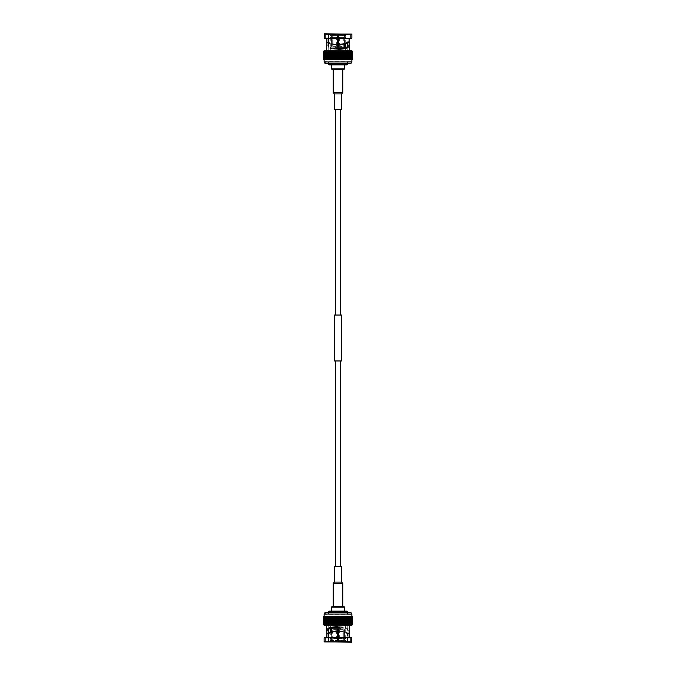 <?xml version="1.0" encoding="UTF-8"?>
<svg xmlns="http://www.w3.org/2000/svg" width="676" height="676" viewBox="0 0 676 676"><rect width="100%" height="100%" fill="white"/><g stroke="black" fill="none" stroke-linecap="round" stroke-linejoin="round"><path stroke-width="0.51" stroke-dasharray="3.38 2.54" d="M332.702 627.632L339.901 627.632M345.284 626.035L345.681 628.824L330.319 628.824L330.716 626.035L345.284 626.035L330.716 626.035M337.451 632.609L337.451 640.603L331.637 640.603L343.754 640.003L343.754 629.626L344.912 629.626L343.754 629.626L344.912 629.626L343.754 629.626L343.754 640.003L338.549 640.003L338.549 629.626L338.549 640.003L337.451 640.003L337.451 640.603L332.246 640.603L332.246 640.003L331.012 640.003L331.696 640.003L331.696 629.626L331.088 629.626L331.696 629.626L331.696 640.003L332.246 640.603L337.451 640.603L337.451 629.626L337.451 640.003L332.246 640.003L332.246 629.626L331.637 629.626L332.246 629.626L332.246 640.003L337.451 640.003L337.451 629.626L338.549 629.626L337.451 629.626L338.549 629.626L338.549 638.609L344.363 638.609L344.363 640.603L338.549 640.603L344.363 640.603L338.549 640.603L338.549 638.609L338.549 640.603L344.363 640.603L344.363 638.609L338.549 638.609L338.549 632.482M338.549 640.003L338.549 640.603L338.549 640.003M344.363 629.626L344.363 638.609L344.363 629.626M343.754 640.003L343.754 640.603L343.754 640.003L345.681 640.603L344.912 640.603L344.912 638.609L345.681 638.609L344.912 638.609L344.912 640.603L344.304 640.603L344.304 640.003L344.988 640.003L343.754 640.003M344.912 629.626L344.912 638.609L344.912 629.626M344.304 629.626L344.304 640.003L344.304 629.626M337.451 638.609L331.637 638.609L331.637 640.603L331.637 638.609L337.451 638.609M332.246 640.603L331.637 640.603L332.246 640.603M331.637 632.06L331.637 638.609L331.637 629.626L331.088 629.626L331.088 638.609L330.319 638.609L331.088 638.609L331.088 640.603L330.319 640.603L331.088 640.603L331.088 632.178M331.696 640.603L331.012 640.603L331.696 640.603L331.088 640.603L331.696 640.603L331.696 640.003L331.696 640.603M330.615 626.035L345.385 626.035L330.615 626.035L329.618 625.038L346.382 625.038L329.618 625.038L329.618 624.235L346.585 624.438L329.415 624.438M337.949 639.902L336.656 638.406L339.344 638.406L336.656 638.406L336.656 629.626L339.344 629.626L336.656 629.626M342.994 629.626L333.006 629.626L342.994 629.626L342.994 640.003L333.006 640.003L342.994 640.003M329.119 611.062L346.881 611.062M331.51 611.062L344.49 611.062L331.51 611.062M328.519 611.662L347.481 611.662L347.481 614.053L328.519 614.053L347.481 614.053M331.51 607.073L344.49 607.073M332.11 606.473L343.89 606.473M333.986 606.473L342.791 606.473L333.986 606.473M333.209 583.303L342.791 583.303M334.409 582.104L341.591 582.104M334.409 566.547L341.591 566.547M335.828 566.547L340.594 566.547L335.828 566.547M335.828 360.959L340.594 360.959L335.828 360.959M341.591 360.959L334.409 360.959M341.591 315.041L334.409 315.041M335.406 315.041L340.594 315.041L335.406 315.041M340.594 109.453L335.406 109.453L340.594 109.453M341.591 109.453L334.409 109.453M341.591 93.896L334.409 93.896M342.791 92.697L333.209 92.697M342.791 69.527L333.209 69.527L342.791 69.527M343.89 69.527L332.11 69.527M344.49 68.927L331.51 68.927M344.49 64.938L331.51 64.938L344.49 64.938M346.881 64.938L329.119 64.938M347.481 64.338L328.519 64.338L328.519 61.947L347.481 61.947L328.519 61.947M350.574 61.947L325.224 61.744L350.776 61.744L350.776 63.738L325.224 63.738L325.426 61.947M334.797 51.765L334.797 59.353L330.42 59.353L330.42 51.765L339.563 51.765L339.563 59.353L324.243 59.353L351.909 59.353L348.774 59.353L349.745 59.353L349.509 51.765L323.534 51.765L323.534 59.353L324.21 59.353L323.534 59.353L323.567 51.765M340.746 59.353L341.904 59.353L340.746 59.353L340.746 51.765L341.904 51.765L341.904 59.353L343.036 59.353L341.904 59.353M341.904 51.765L345.183 51.765L345.183 59.353L343.036 59.353L343.653 59.353L343.653 51.765M345.183 51.765L347.979 51.765L347.979 59.353L346.18 59.353L346.188 51.765L346.18 59.353L346.873 59.353L346.873 51.765M351.909 59.353L351.909 51.765L351.833 59.353L351.376 59.353L352.458 59.353L352.458 51.765L351.875 51.765L351.875 59.353L352.458 59.353L351.833 59.353L351.799 51.765L351.097 51.765L351.097 59.353L349.492 59.353L349.492 51.765L350.43 51.765L348.774 51.765L348.791 59.353M324.319 59.353L324.319 51.765L326.939 51.765L326.939 59.353L324.319 59.353L324.455 51.765L324.446 59.353L325.164 59.353L323.567 59.353M326.939 59.353L327.699 59.353L327.539 51.765L327.826 59.353L327.826 51.765M334.797 59.353L336.31 59.353L336.31 51.765M323.669 59.353L324.683 59.353L323.669 59.353M326.939 51.765L330.42 51.765L330.42 59.353L327.826 59.353M339.563 59.353L336.31 59.353M345.183 59.353L343.653 59.353M347.979 59.353L346.873 59.353M351.097 59.353L352.12 59.353L352.12 51.765L351.444 51.765L351.909 51.765M352.34 59.353L352.34 51.765L351.376 51.765L352.458 51.765L351.833 51.765L351.807 59.353L352.39 59.353L351.689 59.353L352.12 59.353M351.647 59.353L352.145 59.353L351.647 59.353L351.647 51.765L352.145 51.765L351.376 51.765L351.376 59.353M349.991 59.353L349.991 51.765L349.34 51.765L349.34 59.353M346.915 59.353L346.915 51.765L329.195 51.765L329.237 59.353M328.35 59.353L328.35 51.765L326.55 51.765L326.778 59.353M325.545 59.353L325.198 51.765L325.545 59.353M325.063 59.353L325.063 51.765L324.226 51.765L324.243 59.353L324.21 51.765L324.683 51.765L324.683 59.353M324.395 59.353L323.897 59.353L324.395 59.353L324.395 51.765L323.669 51.765L324.21 51.765L324.142 59.353M323.948 51.765L323.948 59.353M323.601 59.353L323.601 51.765M323.711 59.353L323.711 51.765M323.779 59.353L323.779 51.765M323.965 59.353L323.965 51.765M324.066 59.353L324.066 51.765M324.142 51.765L324.759 51.765L324.759 59.353L325.164 51.765L324.319 51.765M325.164 51.765L325.164 59.353M324.945 59.353L324.945 51.765M325.663 51.765L325.663 59.353M325.333 59.353L325.333 51.765M326.255 51.765L326.255 59.353M325.976 59.353L325.976 51.765M326.204 59.353L326.204 51.765M326.719 59.353L326.719 51.765M326.973 59.353L326.973 51.765M327.699 51.765L327.699 59.353M328.536 51.765L328.536 59.353M328.443 59.353L328.443 51.765M328.747 59.353L328.747 51.765M329.449 51.765L329.449 59.353M329.415 59.353L329.415 51.765M329.744 59.353L329.744 51.765M330.801 59.353L330.801 51.765M331.451 51.765L331.451 59.353M331.544 59.353L331.544 51.765M331.908 59.353L331.908 51.765M332.533 51.765L332.533 59.353M332.685 59.353L332.685 51.765M333.057 59.353L333.057 51.765M333.648 51.765L333.648 59.353M333.868 59.353L333.868 51.765M334.248 59.353L334.248 51.765M335.076 59.353L335.076 51.765M335.473 59.353L335.473 51.765M335.98 51.765L335.98 59.353M336.707 59.353L336.707 51.765M337.172 51.765L337.172 59.353M337.561 59.353L337.561 51.765M337.958 59.353L337.958 51.765M338.363 51.765L338.363 59.353M338.803 59.353L338.803 51.765M339.2 59.353L339.2 51.765M340.045 59.353L340.045 51.765M340.442 59.353L340.442 51.765M341.279 59.353L341.279 51.765M341.667 59.353L341.667 51.765M342.478 59.353L342.478 51.765M342.859 59.353L342.859 51.765M343.036 51.765L343.036 59.353M344.016 59.353L344.016 51.765M344.135 51.765L344.135 59.353M344.777 59.353L344.777 51.765M345.123 59.353L345.123 51.765M345.85 59.353L345.85 51.765M347.185 59.353L347.185 51.765M347.118 51.765L347.118 59.353M347.827 59.353L347.827 51.765M348.115 59.353L348.115 51.765M348.706 59.353L348.706 51.765M348.968 59.353L348.968 51.765M349.745 59.353L349.745 51.765M350.219 59.353L350.219 51.765M350.43 59.353L350.43 51.765M350.844 59.353L350.844 51.765L350.117 51.765L350.117 59.353M351.368 59.353L351.368 51.765L350.658 51.765L351.005 59.353L350.844 51.765M350.117 51.765L350.658 51.765L350.658 59.353M351.52 59.353L351.368 51.765M350.658 51.765L351.52 51.765M351.097 51.765L351.444 59.353M352.204 59.353L352.12 51.765M351.444 51.765L352.204 51.765M351.689 51.765L351.689 59.353M352.39 59.353L352.34 51.765M351.647 51.765L352.39 51.765M351.376 51.765L350.548 51.765L350.548 59.353M349.34 51.765L348.613 51.765L348.613 59.353M348.613 51.765L347.802 51.765L347.802 59.353M326.778 51.765L325.832 51.765L326.119 59.353M339.563 51.765L340.746 51.765M347.979 51.765L348.774 51.765M350.548 51.765L349.991 51.765M347.802 51.765L346.915 51.765M329.246 51.765L328.35 51.765M326.119 51.765L325.063 51.765M324.125 50.269L351.875 50.269M338 50.269L326.669 50.269L338 50.269M324.531 38.591L351.469 38.591M349.112 38.591L350.379 38.591L349.112 38.591L349.112 41.675L347.456 41.777C346.323 42.943 343.89 43.687 340.146 43.999L338 43.399L338 49.348C331.198 49.145 327.429 47.962 326.677 45.824L328.223 45.824C328.697 47.472 331.493 48.478 336.614 48.833C342.952 52.179 341.955 39.918 336.242 44.227L335.845 44.7C339.783 39.698 344.346 49.602 338 49.348L336.614 48.833M326.888 38.591L325.621 38.591L326.888 38.591L326.888 41.878C328.071 43.391 331.054 44.329 335.845 44.7M326.888 41.878L328.544 41.971C329.736 43.188 332.305 43.94 336.242 44.227M328.544 45.774L328.544 34.797L327.505 33.8L328.544 34.797L347.456 34.797L348.495 33.8L347.456 34.797L328.544 34.797L328.544 41.971M327.505 33.8L350.379 33.8L327.505 33.8M347.456 41.777L347.456 42.951M340.146 43.999L340.628 44.464M338 51.562L347.777 51.562L338 51.562M324.531 33.8L351.469 33.8M324.125 38.194L351.875 38.194M346.585 51.562L329.415 51.562L346.382 51.765L329.618 51.765L346.382 51.765L346.382 50.962L329.618 50.962L346.382 50.962L345.385 49.965L330.615 49.965L345.385 49.965M324.125 34.197L351.875 34.197M330.716 49.965L345.284 49.965L330.716 49.965L330.716 48.368L336.099 48.368M343.298 48.368L330.716 48.368L330.319 47.176L345.681 47.176L345.284 49.965M331.088 46.374L331.088 37.391L330.319 37.391L331.088 37.391L331.088 35.397L330.319 35.397L331.088 35.397L331.088 46.374L332.246 46.374L332.246 35.397L331.637 35.397L337.451 35.397L331.637 35.397L331.637 37.391L337.451 37.391L331.637 37.391L331.637 35.397L337.451 35.397L337.451 37.391L337.451 35.397L332.246 35.397L332.246 35.997L331.012 35.397L331.696 35.397L331.696 35.997L337.451 35.997L337.451 35.397L337.451 35.997L332.246 35.997L332.246 46.374L331.637 46.374L331.637 37.391L331.637 46.374L332.246 46.374L331.088 46.374M344.912 43.822L344.912 37.391L345.681 37.391L344.912 37.391L344.912 46.374L343.754 46.374L344.912 46.374L344.363 46.374L344.363 37.391L338.549 37.391L338.549 46.374L337.451 46.374L338.549 46.374L337.451 46.374L337.451 37.391L337.451 43.517M344.363 43.94L344.363 35.397L338.549 35.397L344.363 35.397L344.363 37.391L338.549 37.391L338.549 35.397L338.549 43.391M344.912 35.397L345.681 35.397L344.912 35.397L344.912 37.391L344.912 35.397L344.304 35.397L344.912 35.397M344.304 35.997L344.304 35.397L344.988 35.397L344.304 35.397L344.304 35.997L344.988 35.997L343.754 35.997L343.754 35.397L338.549 35.397L343.754 35.397L343.754 35.997L338.549 35.997L338.549 35.397L338.549 35.997L337.451 35.997L344.304 35.997L344.304 46.374L344.304 35.997M343.754 46.374L343.754 35.997L343.754 46.374M338.549 46.374L338.549 35.997L338.549 46.374M337.451 46.374L337.451 35.997L337.451 46.374M331.696 46.374L331.696 35.997L331.696 46.374M333.006 35.997L342.994 35.997L333.006 35.997L333.006 46.374L342.994 46.374L333.006 46.374M336.656 46.374L339.344 46.374L336.656 46.374L336.656 37.594L339.344 37.594L336.656 37.594L337.349 36.436L338.651 36.436L339.344 37.594L339.344 46.374M338 624.438L328.223 624.438L338 624.438M325.426 614.053L325.224 612.262L350.776 612.262L350.776 614.256L325.224 614.256L350.574 614.053M341.203 624.235L341.203 616.647L345.58 616.647L345.58 624.235L336.437 624.235L336.437 616.647L351.757 616.647L324.091 616.647L327.226 616.647L326.255 616.647L326.491 624.235L352.466 624.235L352.466 616.647L351.79 616.647L352.466 616.647L352.433 624.235M335.254 616.647L334.096 616.647L335.254 616.647L335.254 624.235L334.096 624.235L334.096 616.647L332.964 616.647L334.096 616.647M334.096 624.235L330.817 624.235L330.817 616.647L332.964 616.647L332.347 616.647L332.347 624.235M330.817 624.235L328.021 624.235L328.021 616.647L329.82 616.647L329.812 624.235L329.82 616.647L329.127 616.647L329.127 624.235M324.091 616.647L324.091 624.235L324.167 616.647L324.624 616.647L323.542 616.647L323.542 624.235L324.125 624.235L324.125 616.647L323.542 616.647L324.167 616.647L324.201 624.235L324.902 624.235L324.902 616.647L326.508 616.647L326.508 624.235L325.57 624.235L327.226 624.235L327.209 616.647M351.681 616.647L351.681 624.235L349.061 624.235L349.061 616.647L351.681 616.647L351.545 624.235L351.554 616.647L350.836 616.647L352.433 616.647M349.061 616.647L348.301 616.647L348.461 624.235L348.174 616.647L348.174 624.235M341.203 616.647L339.69 616.647L339.69 624.235M352.331 616.647L351.317 616.647L352.331 616.647M349.061 624.235L345.58 624.235L345.58 616.647L348.174 616.647M336.437 616.647L339.69 616.647M330.817 616.647L332.347 616.647M328.021 616.647L329.127 616.647M324.902 616.647L323.88 616.647L323.88 624.235L324.556 624.235L324.091 624.235M323.66 616.647L323.66 624.235L324.624 624.235L323.542 624.235L324.167 624.235L324.193 616.647L323.61 616.647L324.311 616.647L323.88 616.647M324.353 616.647L323.855 616.647L324.353 616.647L324.353 624.235L323.855 624.235L324.624 624.235L324.624 616.647M326.009 616.647L326.009 624.235L326.66 624.235L326.66 616.647M329.085 616.647L329.085 624.235L346.805 624.235L346.763 616.647M347.65 616.647L347.65 624.235L349.45 624.235L349.222 616.647M350.455 616.647L350.802 624.235L350.455 616.647M350.937 616.647L350.937 624.235L351.774 624.235L351.757 616.647L351.79 624.235L351.317 624.235L351.317 616.647M351.605 616.647L352.103 616.647L351.605 616.647L351.605 624.235L352.331 624.235L351.79 624.235L351.858 616.647M352.052 624.235L352.052 616.647M352.399 616.647L352.399 624.235M352.289 616.647L352.289 624.235M352.221 616.647L352.221 624.235M352.035 616.647L352.035 624.235M351.934 616.647L351.934 624.235M351.858 624.235L351.241 624.235L351.241 616.647L350.836 624.235L351.681 624.235M350.836 624.235L350.836 616.647M351.055 616.647L351.055 624.235M350.337 624.235L350.337 616.647M350.667 616.647L350.667 624.235M349.745 624.235L349.745 616.647M350.024 616.647L350.024 624.235M349.796 616.647L349.796 624.235M349.281 616.647L349.281 624.235M349.027 616.647L349.027 624.235M348.301 624.235L348.301 616.647M347.464 624.235L347.464 616.647M347.557 616.647L347.557 624.235M347.253 616.647L347.253 624.235M346.551 624.235L346.551 616.647M346.585 616.647L346.585 624.235M346.256 616.647L346.256 624.235M345.199 616.647L345.199 624.235M344.549 624.235L344.549 616.647M344.456 616.647L344.456 624.235M344.092 616.647L344.092 624.235M343.467 624.235L343.467 616.647M343.315 616.647L343.315 624.235M342.943 616.647L342.943 624.235M342.352 624.235L342.352 616.647M342.132 616.647L342.132 624.235M341.752 616.647L341.752 624.235M340.924 616.647L340.924 624.235M340.527 616.647L340.527 624.235M340.02 624.235L340.02 616.647M339.293 616.647L339.293 624.235M338.828 624.235L338.828 616.647M338.439 616.647L338.439 624.235M338.042 616.647L338.042 624.235M337.637 624.235L337.637 616.647M337.197 616.647L337.197 624.235M336.8 616.647L336.8 624.235M335.955 616.647L335.955 624.235M335.558 616.647L335.558 624.235M334.721 616.647L334.721 624.235M334.333 616.647L334.333 624.235M333.522 616.647L333.522 624.235M333.141 616.647L333.141 624.235M332.964 624.235L332.964 616.647M331.984 616.647L331.984 624.235M331.865 624.235L331.865 616.647M331.223 616.647L331.223 624.235M330.877 616.647L330.877 624.235M330.15 616.647L330.15 624.235M328.815 616.647L328.815 624.235M328.882 624.235L328.882 616.647M328.173 616.647L328.173 624.235M327.885 616.647L327.885 624.235M327.294 616.647L327.294 624.235M327.032 616.647L327.032 624.235M326.255 616.647L326.255 624.235M325.781 616.647L325.781 624.235M325.57 616.647L325.57 624.235M325.156 616.647L325.156 624.235L325.883 624.235L325.883 616.647M324.632 616.647L324.632 624.235L325.342 624.235L324.995 616.647L325.156 624.235M325.883 624.235L325.342 624.235L325.342 616.647M324.48 616.647L324.632 624.235M325.342 624.235L324.48 624.235M324.902 624.235L324.556 616.647M323.796 616.647L323.88 624.235M324.556 624.235L323.796 624.235M324.311 624.235L324.311 616.647M323.61 616.647L323.66 624.235M324.353 624.235L323.61 624.235M324.624 624.235L325.452 624.235L325.452 616.647M326.66 624.235L327.387 624.235L327.387 616.647M327.387 624.235L328.198 624.235L328.198 616.647M349.222 624.235L350.168 624.235L349.881 616.647M336.437 624.235L335.254 624.235M328.021 624.235L327.226 624.235M325.452 624.235L326.009 624.235M328.198 624.235L329.085 624.235M346.754 624.235L347.65 624.235M349.881 624.235L350.937 624.235M339.386 627.167C333.048 623.821 334.045 636.082 339.758 631.773C343.695 632.06 346.264 632.812 347.456 634.029L349.112 634.122C347.929 632.609 344.946 631.671 340.155 631.299C336.217 636.302 331.654 626.398 338 626.652L339.386 627.167C344.506 627.522 347.303 628.528 347.777 630.176L349.323 630.176C348.571 628.038 344.802 626.855 338 626.652L338 632.601L335.372 631.536M338 641.203L347.456 641.203L338 641.203M347.456 630.226L349.112 630.226L347.456 630.226L347.456 641.203L348.495 642.2L347.456 641.203L347.456 634.029M328.544 633.049L328.544 641.203L327.505 642.2L350.379 642.2L327.505 642.2L328.544 641.203L328.544 634.223C329.677 633.057 332.11 632.313 335.854 632.001M349.112 634.122L349.112 637.409L350.379 637.409L325.621 637.409L349.112 637.409M326.888 637.409L326.888 634.325L328.544 634.223M327.505 642.2L325.621 642.2L327.505 642.2M339.758 631.773L340.155 631.299M338 625.731L349.331 625.731L338 625.731M351.469 642.2L324.531 642.2M351.469 637.409L324.531 637.409M351.875 625.731L324.125 625.731M351.875 641.803L324.125 641.803M351.875 637.806L324.125 637.806M340.56 628.824L345.681 628.824L345.681 640.603M337.349 639.564L338.651 639.564L337.349 639.564M324.125 61.955L351.875 61.955M335.44 47.176L330.319 47.176L330.319 35.397M351.875 614.045L324.125 614.045M344.988 640.003L344.988 640.603M330.319 640.603L330.319 632.39M331.012 640.003L331.012 640.603M346.585 624.438L345.385 626.035M339.344 629.626L339.344 638.406L338.051 639.902M333.006 629.626L333.006 640.003M328.519 612.262L328.519 614.053M347.481 63.738L347.481 61.947M325.621 38.591L325.621 33.8M350.379 38.591L350.379 33.8M347.777 51.562L347.777 45.791M328.223 51.562L328.223 45.791M330.615 49.965L329.415 51.562M345.681 43.61L345.681 35.397M344.988 35.997L344.988 35.397M331.012 35.997L331.012 35.397M342.994 46.374L342.994 35.997M328.223 624.438L328.223 630.209M347.777 624.438L347.777 630.209M350.379 637.409L350.379 642.2M325.621 637.409L325.621 642.2"/><path stroke-width="1.01" d="M339.901 627.632L332.702 627.632M340.56 628.824L330.319 628.824L330.716 627.632M337.451 632.609L337.451 629.626L338.549 629.626L338.549 632.482M331.088 632.178L331.088 629.626L331.637 629.626L331.637 632.06M328.519 611.662L347.481 611.662L346.881 611.062L329.119 611.062L328.519 612.262M347.481 611.662L347.481 612.262M331.51 607.073L332.11 606.473L343.89 606.473L344.49 607.073L331.51 607.073L331.51 611.062M341.591 582.104L334.409 582.104L334.409 566.547L341.591 566.547L341.591 582.104L342.791 583.303L333.209 583.303L333.209 606.473M334.409 360.959L341.591 360.959L341.591 315.041L334.409 315.041L334.409 360.959M340.594 109.453L340.594 315.041M341.591 93.896L334.409 93.896L334.409 109.453L341.591 109.453L341.591 93.896L342.791 92.697L342.791 69.527M334.409 93.896L333.209 92.697L342.791 92.697M344.49 68.927L331.51 68.927L332.11 69.527L343.89 69.527L344.49 68.927L344.49 64.938M347.481 64.338L328.519 64.338L329.119 64.938L346.881 64.938L347.481 63.738M328.519 64.338L328.519 63.738M325.224 63.738L350.776 63.738L351.875 61.955L324.125 61.955L325.224 63.738M323.534 59.353L323.534 51.765L323.55 59.353L352.466 59.353L352.466 51.765L352.357 59.353M323.576 59.353L323.576 51.765L352.357 51.765M352.306 59.353L352.306 51.765M352.145 59.353L352.145 51.765M352.061 59.353L352.061 51.765M351.833 59.353L351.833 51.765M351.714 59.353L351.714 51.765M351.419 59.353L351.419 51.765M351.258 59.353L351.258 51.765M350.903 59.353L350.903 51.765M350.717 59.353L350.717 51.765M350.286 59.353L350.286 51.765M350.067 59.353L350.067 51.765M349.576 59.353L349.576 51.765M349.34 59.353L349.34 51.765M348.791 59.353L348.791 51.765M348.52 59.353L348.52 51.765M347.92 59.353L347.92 51.765M347.625 59.353L347.625 51.765M346.974 59.353L346.974 51.765M346.653 59.353L346.653 51.765M345.968 51.765L345.968 59.353M345.96 59.353L345.96 51.765M345.622 59.353L345.622 51.765M344.954 51.765L344.954 59.353M344.887 59.353L344.887 51.765M344.532 59.353L344.532 51.765M343.898 51.765L343.898 59.353M343.763 59.353L343.763 51.765M343.391 59.353L343.391 51.765M342.791 51.765L342.791 59.353M342.597 59.353L342.597 51.765M342.217 59.353L342.217 51.765M341.65 51.765L341.65 59.353M341.397 59.353L341.397 51.765M341.008 59.353L341.008 51.765M340.484 51.765L340.484 59.353M340.172 59.353L340.172 51.765M339.774 59.353L339.774 51.765M339.301 51.765L339.301 59.353M338.93 59.353L338.93 51.765M338.532 59.353L338.532 51.765M338.101 51.765L338.101 59.353M337.679 59.353L337.679 51.765M337.282 59.353L337.282 51.765M336.901 51.765L336.901 59.353M336.437 59.353L336.437 51.765M336.04 59.353L336.04 51.765M335.719 51.765L335.719 59.353M335.203 59.353L335.203 51.765M334.806 59.353L334.806 51.765M334.544 51.765L334.544 59.353M333.986 59.353L333.986 51.765M333.606 59.353L333.606 51.765M333.403 51.765L333.403 59.353M332.803 59.353L332.803 51.765M332.431 59.353L332.431 51.765M332.288 51.765L332.288 59.353M331.654 59.353L331.654 51.765M331.299 59.353L331.299 51.765M331.223 51.765L331.223 59.353M330.556 59.353L330.556 51.765M330.218 59.353L330.218 51.765M330.201 51.765L330.201 59.353M329.516 59.353L329.516 51.765M329.195 59.353L329.195 51.765M328.536 59.353L328.536 51.765M328.24 59.353L328.24 51.765M327.632 59.353L327.632 51.765M327.353 59.353L327.353 51.765M326.795 59.353L326.795 51.765M326.55 59.353L326.55 51.765M326.052 59.353L326.052 51.765M325.832 59.353L325.832 51.765M325.393 59.353L325.393 51.765M325.198 59.353L325.198 51.765M324.826 59.353L324.826 51.765M324.666 59.353L324.666 51.765M324.362 59.353L324.362 51.765M324.226 59.353L324.226 51.765M323.99 59.353L323.99 51.765M323.897 59.353L323.897 51.765M323.728 59.353L323.728 51.765M323.669 59.353L323.669 51.765M351.875 51.765L351.875 50.269L324.125 50.269L324.125 51.765M347.456 42.951L347.456 45.774L349.323 45.824C348.672 47.861 345.14 49.035 338.718 49.348L338 49.348L338 43.399L340.628 44.464C345.174 44.05 348.005 43.12 349.112 41.675L349.112 38.591M326.888 45.774L326.888 38.591M349.112 45.774L349.112 41.675M349.323 45.774L347.777 45.824L349.323 45.774M351.469 38.591L324.125 38.194L351.469 38.591M338.718 49.348L340.096 48.79C344.819 48.359 347.38 47.371 347.777 45.824L347.777 45.774M340.096 48.79L339.099 49.272M324.125 34.197L351.875 34.197L324.531 33.8L324.125 38.194M336.099 48.368L343.298 48.368M335.44 47.176L345.681 47.176L345.284 48.368M344.363 43.94L344.363 46.374L344.912 46.374L344.912 43.822M337.451 43.517L337.451 46.374L338.549 46.374L338.549 43.391M350.776 612.262L325.224 612.262L324.125 614.045L351.875 614.045L350.776 612.262M352.466 616.647L352.466 624.235L352.45 616.647L323.534 616.647L323.534 624.235L323.643 616.647M352.424 616.647L352.424 624.235L323.643 624.235M323.694 616.647L323.694 624.235M323.855 616.647L323.855 624.235M323.939 616.647L323.939 624.235M324.167 616.647L324.167 624.235M324.286 616.647L324.286 624.235M324.581 616.647L324.581 624.235M324.742 616.647L324.742 624.235M325.097 616.647L325.097 624.235M325.283 616.647L325.283 624.235M325.714 616.647L325.714 624.235M325.933 616.647L325.933 624.235M326.423 616.647L326.423 624.235M326.66 616.647L326.66 624.235M327.209 616.647L327.209 624.235M327.48 616.647L327.48 624.235M328.08 616.647L328.08 624.235M328.375 616.647L328.375 624.235M329.026 616.647L329.026 624.235M329.347 616.647L329.347 624.235M330.032 624.235L330.032 616.647M330.04 616.647L330.04 624.235M330.378 616.647L330.378 624.235M331.046 624.235L331.046 616.647M331.113 616.647L331.113 624.235M331.468 616.647L331.468 624.235M332.102 624.235L332.102 616.647M332.237 616.647L332.237 624.235M332.609 616.647L332.609 624.235M333.209 624.235L333.209 616.647M333.403 616.647L333.403 624.235M333.783 616.647L333.783 624.235M334.35 624.235L334.35 616.647M334.603 616.647L334.603 624.235M334.992 616.647L334.992 624.235M335.516 624.235L335.516 616.647M335.828 616.647L335.828 624.235M336.225 616.647L336.225 624.235M336.699 624.235L336.699 616.647M337.07 616.647L337.07 624.235M337.468 616.647L337.468 624.235M337.899 624.235L337.899 616.647M338.321 616.647L338.321 624.235M338.718 616.647L338.718 624.235M339.099 624.235L339.099 616.647M339.563 616.647L339.563 624.235M339.96 616.647L339.96 624.235M340.281 624.235L340.281 616.647M340.797 616.647L340.797 624.235M341.194 616.647L341.194 624.235M341.456 624.235L341.456 616.647M342.014 616.647L342.014 624.235M342.394 616.647L342.394 624.235M342.597 624.235L342.597 616.647M343.197 616.647L343.197 624.235M343.569 616.647L343.569 624.235M343.712 624.235L343.712 616.647M344.346 616.647L344.346 624.235M344.701 616.647L344.701 624.235M344.777 624.235L344.777 616.647M345.444 616.647L345.444 624.235M345.782 616.647L345.782 624.235M345.799 624.235L345.799 616.647M346.484 616.647L346.484 624.235M346.805 616.647L346.805 624.235M347.464 616.647L347.464 624.235M347.76 616.647L347.76 624.235M348.368 616.647L348.368 624.235M348.647 616.647L348.647 624.235M349.205 616.647L349.205 624.235M349.45 616.647L349.45 624.235M349.948 616.647L349.948 624.235M350.168 616.647L350.168 624.235M350.607 616.647L350.607 624.235M350.802 616.647L350.802 624.235M351.174 616.647L351.174 624.235M351.334 616.647L351.334 624.235M351.638 616.647L351.638 624.235M351.774 616.647L351.774 624.235M352.01 616.647L352.01 624.235M352.103 616.647L352.103 624.235M352.272 616.647L352.272 624.235M352.331 616.647L352.331 624.235M337.282 626.652C330.86 626.965 327.328 628.139 326.677 630.176L328.223 630.176L326.888 630.226L326.888 634.325C327.995 632.88 330.826 631.95 335.372 631.536L338 632.601L338 626.652L335.904 627.21C331.181 627.641 328.62 628.629 328.223 630.176L328.544 633.049M335.904 627.21L336.901 626.728M349.112 630.226L349.112 637.409M326.888 634.325L326.888 637.409M326.888 630.226L328.223 630.226M351.875 641.803L324.125 641.803L351.469 642.2L351.875 637.806L324.125 637.806L351.875 637.806M324.125 624.235L324.125 625.731L351.875 625.731L351.875 624.235M330.319 628.824L330.319 632.39M344.49 607.073L344.49 611.062M342.791 583.303L342.791 606.473M334.409 582.104L333.209 583.303M335.406 360.959L335.406 566.547M340.594 360.959L340.594 566.547M335.406 109.453L335.406 315.041M333.209 92.697L333.209 69.527M331.51 68.927L331.51 64.938M324.125 59.353L324.125 61.955M351.875 59.353L351.875 61.955M323.525 59.353L323.525 51.765M349.331 50.269L349.331 45.791M326.669 50.269L326.669 45.791M351.875 34.197L351.875 38.194M345.681 47.176L345.681 43.61M351.875 616.647L351.875 614.045M324.125 616.647L324.125 614.045M352.475 616.647L352.475 624.235M326.669 625.731L326.669 630.209M349.331 625.731L349.331 630.209M324.125 641.803L324.125 637.806"/></g></svg>
